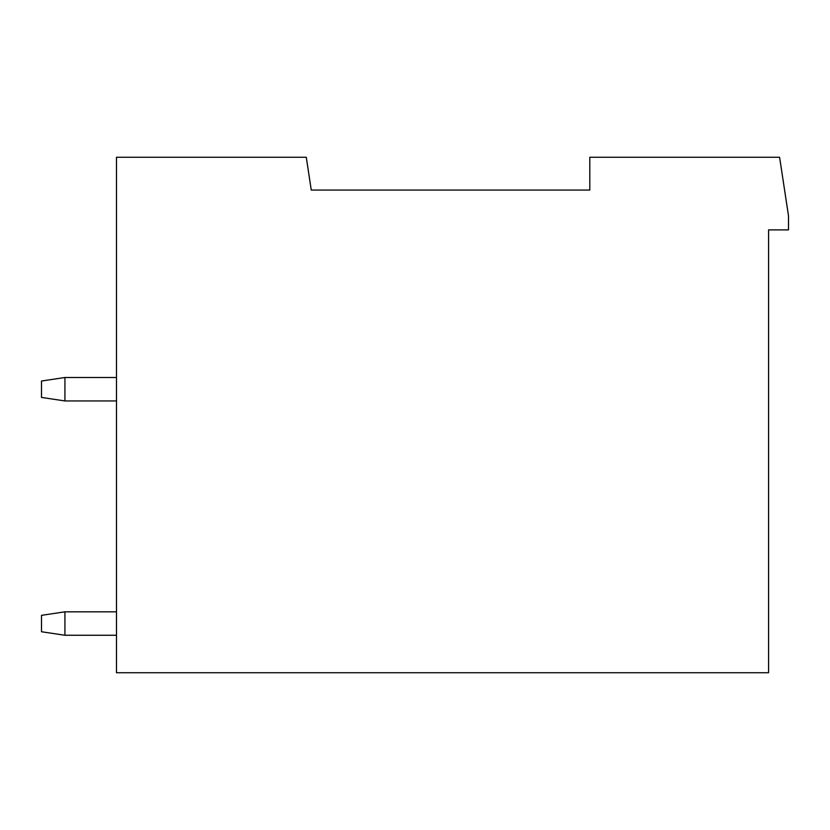 <?xml version="1.0" encoding="UTF-8"?>
<svg xmlns="http://www.w3.org/2000/svg" width="830" height="830" viewBox="0 0 830 830"><rect width="100%" height="100%" fill="white"/><g stroke="black" fill="none" stroke-linecap="round" stroke-linejoin="round"><path stroke-width="1.25" d="M376.571 190.06L311.26 190.06L306.28 157.254L116.48 157.254L116.48 672.746L768.58 672.746L768.58 229.889L788.5 229.889L788.5 215.831L779.598 157.254L589.798 157.254L589.798 190.06L311.26 190.06M64.927 635.261L64.927 611.824L41.5 615.341L41.5 631.744L64.927 635.261L116.48 635.261M64.927 611.824L116.48 611.824M64.927 400.942L64.927 377.505L41.5 381.022L41.5 397.425L64.927 400.942L116.48 400.942M64.927 377.505L116.48 377.505"/></g></svg>
